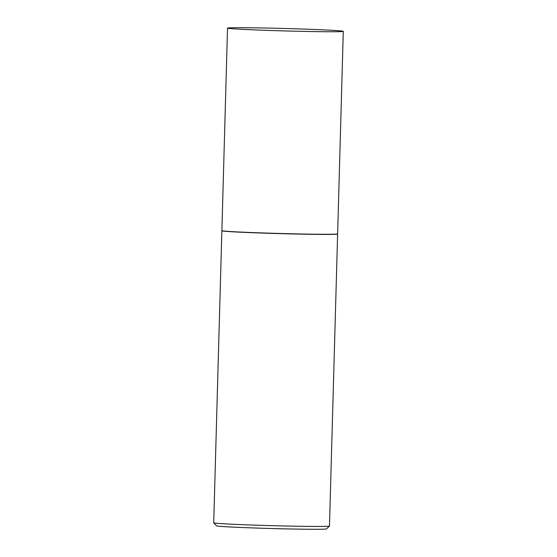 <?xml version="1.0" encoding="UTF-8"?>
<svg xmlns="http://www.w3.org/2000/svg" width="557" height="557" viewBox="0 0 557 557"><rect width="100%" height="100%" fill="white"/><g stroke="black" fill="none" stroke-linecap="round" stroke-linejoin="round"><path stroke-width="0.84" d="M341.281 31.603A57.9 1.211 -178.4 0 1 277.769 30.719A57.9 1.211 -178.4 0 1 227.528 28.108A57.9 1.211 -178.4 0 1 229.54 27.85A57.9 1.211 -178.4 0 1 293.045 28.734A57.9 1.211 -178.4 0 1 343.286 31.345A57.9 1.211 -178.4 0 1 341.281 31.603M343.286 31.345L337.633 233.877A57.9 1.211 -178.4 0 1 335.62 234.142A57.9 1.211 -178.4 0 1 272.115 233.251A57.9 1.211 -178.4 0 1 221.874 230.647L227.528 28.108M337.556 233.94L337.612 234.003A57.9 1.211 -178.4 0 1 337.626 234.031A57.9 1.211 -178.4 0 1 335.62 234.288A57.9 1.211 -178.4 0 1 272.108 233.397A57.9 1.211 -178.4 0 1 221.867 230.793A57.9 1.211 -178.4 0 1 221.881 230.772L221.944 230.709M337.626 234.031L329.472 526.045A57.9 1.211 -178.4 0 1 329.459 526.073A57.9 1.211 -178.4 0 1 327.46 526.302A57.9 1.211 -178.4 0 1 264.554 525.439A57.9 1.211 -178.4 0 1 213.728 522.835A57.9 1.211 -178.4 0 1 213.714 522.814L221.867 230.793M329.459 526.073L326.437 528.927A54.962 1.149 -178.4 0 1 324.543 529.15A54.962 1.149 -178.4 0 1 264.833 528.328A54.962 1.149 -178.4 0 1 216.582 525.857L213.728 522.835"/></g></svg>
